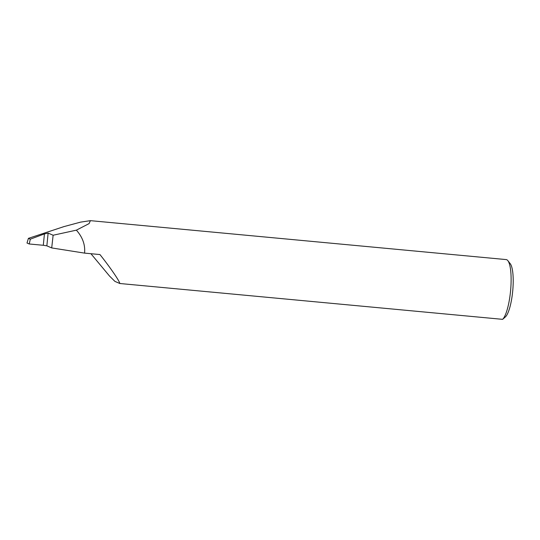<?xml version="1.0" encoding="UTF-8"?>
<svg xmlns="http://www.w3.org/2000/svg" width="540" height="540" viewBox="0 0 540 540"><rect width="100%" height="100%" fill="white"/><g stroke="black" fill="none" stroke-linecap="round" stroke-linejoin="round"><path stroke-width="0.81" d="M507.884 260.685L510.28 263.756A27.587 6.581 95.3 0 1 512.514 292.957A27.587 6.581 95.3 0 1 505.292 317.021L502.639 319.343A30.524 7.283 -84.7 0 0 510.354 292.977A30.524 7.283 -84.7 0 0 507.884 260.685A30.524 7.283 -84.7 0 0 506.189 259.585L90.41 220.657L80.629 222.116L63.929 226.611L28.418 238.363L27 243.027L29.241 243.986L43.301 245.282L44.428 233.915L30.308 239.173L29.241 243.986M44.428 233.915L48.127 233.091L46.859 245.842L43.301 245.282M46.859 245.842L51.705 247.928L84.578 253.118L99.947 254.556C110.147 267.354 119.293 280.651 119.846 283.507L502.639 319.343M84.578 253.118C85.347 244.85 82.613 237.195 76.383 230.155L89.073 223.614L90.41 220.657M119.846 283.507L114.912 281.387L109.505 276.028L90.922 253.712M51.705 247.928L53.129 235.238L48.127 233.091M76.383 230.155L53.129 235.238M30.308 239.173L28.418 238.363"/></g></svg>
